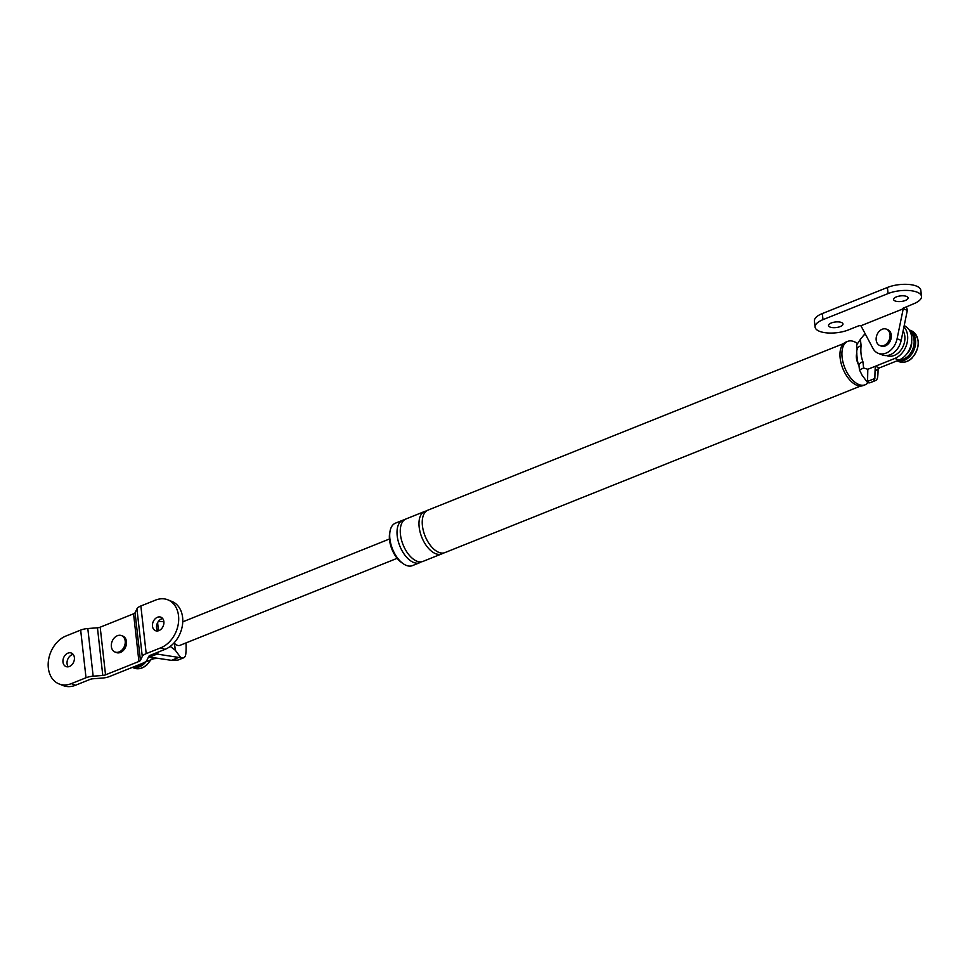 <?xml version="1.0" encoding="UTF-8"?>
<svg xmlns="http://www.w3.org/2000/svg" width="970" height="970" viewBox="0 0 970 970"><rect width="100%" height="100%" fill="white"/><g stroke="black" fill="none" stroke-linecap="round" stroke-linejoin="round"><path stroke-width="1.45" d="M911.691 341.925A12.477 9.36 111.9 0 1 906.623 354.074M903.118 330.891A15.593 11.688 111.9 0 1 904.816 336.263A15.593 11.688 111.9 0 1 899.554 351.698A15.593 11.688 111.9 0 1 886.677 355.578M80.668 630.1L66.008 635.98A25.984 19.485 -68.1 0 0 48.5 660.267A25.984 19.485 -68.1 0 0 59 683.911A25.984 19.485 -68.1 0 0 71.356 683.62L75.442 685.269L90.089 679.388A4.159 1.601 -6.4 0 1 92.841 678.794L102.48 678.054A10.803 4.171 -6.4 0 0 109.622 676.478L143.002 663.104A10.803 4.171 -6.4 0 0 146.919 660.243L148.774 656.375A4.159 1.601 -6.4 0 1 150.277 655.271L164.936 649.403A25.984 19.485 -68.1 0 0 182.445 625.116A25.984 19.485 -68.1 0 0 171.957 601.473L167.871 599.824A25.984 19.485 -68.1 0 0 155.515 600.115L140.856 605.983A10.803 4.171 -6.4 0 0 136.94 608.845L135.085 612.713A4.159 1.601 -6.4 0 1 133.569 613.816L100.189 627.19A4.159 1.601 -6.4 0 1 97.449 627.796L87.809 628.536A10.803 4.171 -6.4 0 0 80.668 630.1L86.015 677.751L71.356 683.62M67.936 653.125A7.275 5.456 -68.1 0 0 63.026 659.927A7.275 5.456 -68.1 0 0 65.972 666.548A7.275 5.456 -68.1 0 0 69.428 666.475A7.275 5.456 -68.1 0 0 74.338 659.673A7.275 5.456 -68.1 0 0 71.392 653.053A7.275 5.456 -68.1 0 0 67.936 653.125M59 683.911L63.074 685.547A25.984 19.485 -68.1 0 0 75.442 685.269M73.211 654.447A7.275 5.456 -68.1 0 0 72.01 654.774A7.275 5.456 -68.1 0 0 67.451 660.121A7.275 5.456 -68.1 0 0 68.239 666.802M86.015 677.751A10.803 4.171 -6.4 0 1 93.156 676.187L87.809 628.536M164.936 649.403L160.85 647.766L146.203 653.635A10.803 4.171 -6.4 0 0 142.275 656.496L140.42 660.364A4.159 1.601 -6.4 0 1 138.916 661.467L105.536 674.841A4.159 1.601 -6.4 0 1 102.796 675.447L93.156 676.187M114.981 652.01L116.267 652.531A8.839 6.632 -68.1 0 0 120.462 652.434A8.839 6.632 -68.1 0 0 126.415 644.165A8.839 6.632 -68.1 0 0 122.85 636.126L121.577 635.617A8.839 6.632 111.9 0 1 125.251 641.995A8.839 6.632 111.9 0 1 121.759 650.239A8.839 6.632 111.9 0 1 114.981 652.01A8.839 6.632 111.9 0 1 111.307 645.632A8.839 6.632 111.9 0 1 114.799 637.387A8.839 6.632 111.9 0 1 121.577 635.617M160.85 647.766A25.984 19.485 -68.1 0 0 178.371 623.467A25.984 19.485 -68.1 0 0 167.871 599.824M157.431 617.272A7.275 5.456 -68.1 0 0 152.532 624.062A7.275 5.456 -68.1 0 0 155.467 630.682A7.275 5.456 -68.1 0 0 158.935 630.609A7.275 5.456 -68.1 0 0 163.833 623.807A7.275 5.456 -68.1 0 0 160.899 617.187A7.275 5.456 -68.1 0 0 157.431 617.272M162.705 618.581A7.275 5.456 -68.1 0 0 161.517 618.909A7.275 5.456 -68.1 0 0 156.946 624.256A7.275 5.456 -68.1 0 0 157.746 630.937M872.952 348.412A16.623 12.477 -68.1 0 0 878.177 353.286A16.623 12.477 -68.1 0 0 897.092 338.736L903.228 308.787L860.923 325.75L872.952 348.412M878.177 353.286L882.263 354.923A16.623 12.477 -68.1 0 0 901.178 340.373L907.314 310.424L902.621 308.424L913.594 303.816A20.782 8.015 173.6 0 0 921.5 296.371A20.782 8.015 173.6 0 0 909.484 290.551A20.782 8.015 173.6 0 0 888.083 293.57L822.996 319.651A20.782 8.015 173.6 0 0 815.091 327.096A20.782 8.015 173.6 0 0 827.107 332.916A20.782 8.015 173.6 0 0 848.507 329.897L859.08 325.665L860.923 325.75M921.5 296.371L920.821 290.272A20.782 8.015 173.6 0 0 908.805 284.452A20.782 8.015 173.6 0 0 887.404 287.472L822.317 313.553A20.782 8.015 173.6 0 0 814.412 320.997L815.091 327.096M830.053 327.06A7.275 2.801 173.6 0 0 838.262 327.181A7.275 2.801 173.6 0 0 842.978 323.968A7.275 2.801 173.6 0 0 841.451 322.489A7.275 2.801 173.6 0 0 833.242 322.367A7.275 2.801 173.6 0 0 828.525 325.58A7.275 2.801 173.6 0 0 830.053 327.06M895.152 300.979A7.275 2.801 173.6 0 0 903.349 301.1A7.275 2.801 173.6 0 0 908.078 297.875A7.275 2.801 173.6 0 0 906.538 296.408A7.275 2.801 173.6 0 0 898.329 296.286A7.275 2.801 173.6 0 0 893.612 299.5A7.275 2.801 173.6 0 0 895.152 300.979M907.314 310.424A6.657 3.577 68.2 0 0 906.235 306.762M879.814 345.538L881.087 346.047A8.839 6.632 -68.1 0 0 885.295 345.95A8.839 6.632 -68.1 0 0 891.248 337.693A8.839 6.632 -68.1 0 0 887.671 329.654L886.398 329.145A8.839 6.632 111.9 0 1 890.084 335.523A8.839 6.632 111.9 0 1 886.592 343.768A8.839 6.632 111.9 0 1 879.814 345.538A8.839 6.632 111.9 0 1 876.128 339.161A8.839 6.632 111.9 0 1 879.62 330.916A8.839 6.632 111.9 0 1 886.398 329.145M865.495 334.359L863.955 334.965L860.402 339.354L861.105 345.672C860.463 351.54 861.069 356.863 862.912 361.677L863.615 367.994L867.81 369.279L867.568 381.404L874.855 378.482L873.873 380.713A9.142 4.911 -111.8 0 0 875.473 380.579L870.272 382.665A9.142 4.911 68.2 0 1 867.398 382.362L867.568 381.404M904.185 325.653A18.709 14.029 111.9 0 1 911.521 342.737A18.709 14.029 111.9 0 1 898.935 360.076L879.402 367.909L875.328 366.26L867.81 369.279M879.402 367.909L875.037 371.146L875.328 366.26L894.849 358.439A18.709 14.029 111.9 0 0 906.768 344.12A18.709 14.029 111.9 0 0 903.955 326.793M860.402 339.354L856.655 344.92L857.165 349.394C855.916 350.837 857.771 365.532 858.959 365.399L858.959 365.399A10.391 4.001 -6.4 0 1 862.912 361.677M857.165 349.394A10.391 4.001 -6.4 0 1 861.105 345.672M863.615 367.994L859.456 369.873L861.99 375.038L867.398 382.362M875.037 371.146L874.855 378.482M878.032 368.927A54.72 29.403 -111.8 0 1 877.704 376.76A9.142 4.911 -111.8 0 1 875.473 380.579M402.392 563.085A20.782 11.167 -111.8 0 1 389.528 539.938A20.782 11.167 -111.8 0 1 389.916 531.936M858.935 365.266A10.391 5.59 -111.8 0 1 856.425 357.954A10.391 5.59 -111.8 0 1 856.874 353.177M868.029 382.641A23.389 12.561 -111.8 0 1 865.155 384.775L863.203 385.551A23.389 12.561 -111.8 0 1 840.153 358.088A23.389 12.561 -111.8 0 1 845.804 342.143L847.756 341.355A23.389 12.561 -111.8 0 1 857.334 343.465M421.271 561.824A22.868 12.283 -111.8 0 1 419.731 562.697L412.408 565.631A22.868 12.283 -111.8 0 1 389.879 538.774A22.868 12.283 -111.8 0 1 395.396 523.182L402.72 520.247A22.868 12.283 -111.8 0 1 404.441 519.811M860.56 386.048L444.951 552.597A22.868 12.283 -111.8 0 1 422.423 525.728A22.868 12.283 -111.8 0 1 427.94 510.147L843.548 343.598M865.155 384.775A23.389 12.561 -111.8 0 1 842.105 357.299A23.389 12.561 -111.8 0 1 847.756 341.355M419.731 562.697A22.868 12.283 -111.8 0 1 397.203 535.84A22.868 12.283 -111.8 0 1 402.72 520.247M443.241 553.021A22.868 12.283 -111.8 0 1 441.702 553.894L422.993 561.4A22.868 12.283 -111.8 0 1 400.452 534.531A22.868 12.283 -111.8 0 1 405.981 518.95L424.69 511.445A22.868 12.283 -111.8 0 1 426.4 511.008M441.702 553.894A22.868 12.283 -111.8 0 1 419.161 527.037A22.868 12.283 -111.8 0 1 424.69 511.445M144.591 662.352L153.636 658.727L149.55 657.09L157.067 654.083L158.898 651.816M157.067 654.083L178.747 657.43L171.46 660.34L149.55 657.09L148.167 657.648M178.747 657.43L180.675 657.539L175.279 650.215L170.199 646.408M171.46 660.34L176.746 660.073A9.142 4.911 68.2 0 0 178.347 659.927L183.56 657.842A9.142 4.911 68.2 0 0 185.791 654.022A54.72 29.403 -111.8 0 0 185.961 642.94M158.45 621.334L163.894 621.746M158.328 658.339L153.636 658.727M397.166 558.308L179.947 645.341A10.391 5.59 -111.8 0 1 174.515 643.413A10.391 5.59 -111.8 0 1 174.042 642.928M180.675 657.539A9.142 4.911 68.2 0 0 183.56 657.842M102.796 675.447L97.449 627.796M105.536 674.841L100.189 627.19M138.916 661.467L133.569 613.816M140.42 660.364L135.085 612.713M142.275 656.496L136.94 608.845M146.203 653.635L140.856 605.983M901.178 340.373L897.092 338.736M822.317 313.553L822.996 319.651M887.404 287.472L888.083 293.57M910.369 332.116A15.593 11.688 111.9 0 1 907.993 356.22A15.593 11.688 111.9 0 1 899.178 359.979M911.242 330.721C920.445 337.73 920.651 346.908 911.897 358.257C907.678 362.04 903.325 363.144 898.851 361.58A16.623 12.477 111.9 0 0 911.594 358.257A16.623 12.477 111.9 0 0 918.178 342.725A16.623 12.477 111.9 0 0 911.242 330.721L909.169 329.897A16.623 12.477 111.9 0 1 909.048 357.227A16.623 12.477 111.9 0 1 897.056 360.828M142.457 663.322A15.593 11.688 111.9 0 1 134.636 666.463M145.997 661.795A16.623 12.477 111.9 0 1 144.215 663.71A16.623 12.477 111.9 0 1 132.393 667.348M150.483 660A16.623 12.477 111.9 0 1 146.773 664.729A16.623 12.477 111.9 0 1 134.018 668.063L132.332 667.384M898.935 360.076L894.849 358.439M158.498 630.755L157.601 622.679M174.515 643.413L175.279 650.215M898.851 361.58L897.02 360.852M150.859 659.842L147.064 664.729C142.845 668.512 138.492 669.627 134.018 668.063M858.959 365.399L859.456 369.873M182.76 621.831L389.431 539.017"/></g></svg>
